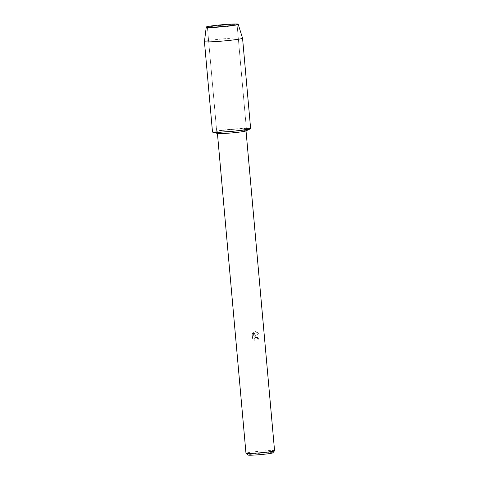 <?xml version="1.0" encoding="UTF-8"?>
<svg xmlns="http://www.w3.org/2000/svg" width="479" height="479" viewBox="0 0 479 479"><rect width="100%" height="100%" fill="white"/><g stroke="black" fill="none" stroke-linecap="round" stroke-linejoin="round"><path stroke-width="0.36" stroke-dasharray="2.4 1.8" d="M228.561 24.818A14.897 0.832 -5.1 0 0 207.431 27.459A14.897 0.832 -5.1 0 0 207.557 27.548A14.897 0.832 -5.1 0 0 215.969 27.447A14.897 0.832 -5.1 0 0 236.991 24.926A14.897 0.832 -5.1 0 0 237.099 24.806A14.897 0.832 -5.1 0 0 228.561 24.818A14.897 0.832 -5.1 0 0 207.431 27.459A14.897 0.832 -5.1 0 0 207.557 27.548A14.897 0.832 -5.1 0 0 215.969 27.447A14.897 0.832 -5.1 0 0 236.991 24.926A14.897 0.832 -5.1 0 0 237.099 24.806A14.897 0.832 -5.1 0 0 228.561 24.818M237.859 129.007A14.897 0.832 -5.1 0 0 216.73 131.647A14.897 0.832 -5.1 0 0 225.268 131.635A14.897 0.832 -5.1 0 0 246.398 128.995A14.897 0.832 -5.1 0 0 237.859 129.007A14.897 0.832 -5.1 0 0 216.73 131.647A14.897 0.832 -5.1 0 0 225.268 131.635A14.897 0.832 -5.1 0 0 246.398 128.995A14.897 0.832 -5.1 0 0 237.859 129.007M245.871 130.965A14.352 0.802 -5.1 0 0 246.02 130.833A14.352 0.802 -5.1 0 0 237.794 130.839A14.352 0.802 -5.1 0 0 217.424 133.384A14.352 0.802 -5.1 0 0 217.592 133.485M246.338 128.33A19.142 1.066 -5.1 0 0 239.656 128.629A19.142 1.066 -5.1 0 0 220.124 130.48A19.142 1.066 -5.1 0 0 212.724 132.162M254.571 336.24L255.283 335.989L258.923 339.174A14.31 0.796 -5.1 0 0 257.792 339.234L257.816 339.228A14.352 0.802 174.9 0 1 258.947 339.168L256.097 335.935L254.588 336.234L259.115 333.27L255.702 331.564L254.954 331.702L253.786 336.611L253.397 332.504L253.768 336.611L254.93 331.707L259.091 333.276L254.588 336.234M274.569 450.727A14.352 0.802 -5.1 0 0 266.342 450.733A14.352 0.802 -5.1 0 0 245.972 453.278M253.421 332.504L252.211 333.941L252.661 339.006L254.331 340.359L254.038 339.461L254.493 337.964L256.217 337.294L257.546 338.306L257.816 339.228M272.82 452.841A12.442 0.695 -5.1 0 0 265.701 452.811A12.442 0.695 -5.1 0 0 248.074 455.05M257.792 339.234L257.522 338.312L255.541 337.312L254.098 338.665L254.331 340.359L252.643 339.012L252.211 333.941M252.188 333.947L253.397 332.504M242.554 38.194A19.142 1.066 -5.1 0 0 231.585 38.218A19.142 1.066 -5.1 0 0 204.431 41.595M250.625 128.617A19.142 1.066 -5.1 0 0 239.656 128.629A19.142 1.066 -5.1 0 0 212.496 132.024M207.557 27.548L206.389 27.153L207.557 27.548M207.431 27.459L216.73 131.647L207.431 27.459M237.099 24.806L246.398 128.995L237.099 24.806M236.991 24.926L238.069 24.327L236.991 24.926"/><path stroke-width="0.72" d="M228.998 24.213A16.029 0.892 -5.1 0 0 212.79 25.746A16.029 0.892 -5.1 0 0 206.389 27.153A16.029 0.892 -5.1 0 0 215.442 27.046A16.029 0.892 -5.1 0 0 238.069 24.327A16.029 0.892 -5.1 0 0 228.998 24.213A16.029 0.892 -5.1 0 0 206.251 27.046A16.029 0.892 -5.1 0 0 206.389 27.153A16.029 0.892 -5.1 0 0 215.442 27.046A16.029 0.892 -5.1 0 0 238.069 24.327A16.029 0.892 -5.1 0 0 238.183 24.195A16.029 0.892 -5.1 0 0 228.998 24.213M206.251 27.046L204.431 41.595A19.142 1.066 -5.1 0 0 204.431 41.607L212.496 132.024A19.142 1.066 -5.1 0 0 223.471 132.012A19.142 1.066 -5.1 0 1 212.724 132.162L217.592 133.485A14.352 0.802 -5.1 0 0 225.651 133.378A14.352 0.802 -5.1 0 0 245.871 130.965L250.427 128.797A19.142 1.066 -5.1 0 0 246.338 128.33M217.43 133.443L245.972 453.278A14.352 0.802 -5.1 0 0 246.002 453.32A14.352 0.802 -5.1 0 0 254.205 453.272A14.352 0.802 -5.1 0 0 274.551 450.775A14.352 0.802 -5.1 0 0 274.569 450.727L246.026 130.893M246.002 453.32L248.074 455.05A12.442 0.695 -5.1 0 0 255.181 455.008A12.442 0.695 -5.1 0 0 272.82 452.841L274.551 450.775M204.431 41.607A19.142 1.066 -5.1 0 0 215.4 41.595A19.142 1.066 -5.1 0 0 242.56 38.206L250.625 128.617A19.142 1.066 -5.1 0 1 223.471 132.012A19.142 1.066 -5.1 0 0 250.427 128.797M242.56 38.206A19.142 1.066 -5.1 0 0 242.554 38.194L238.183 24.195"/></g></svg>
